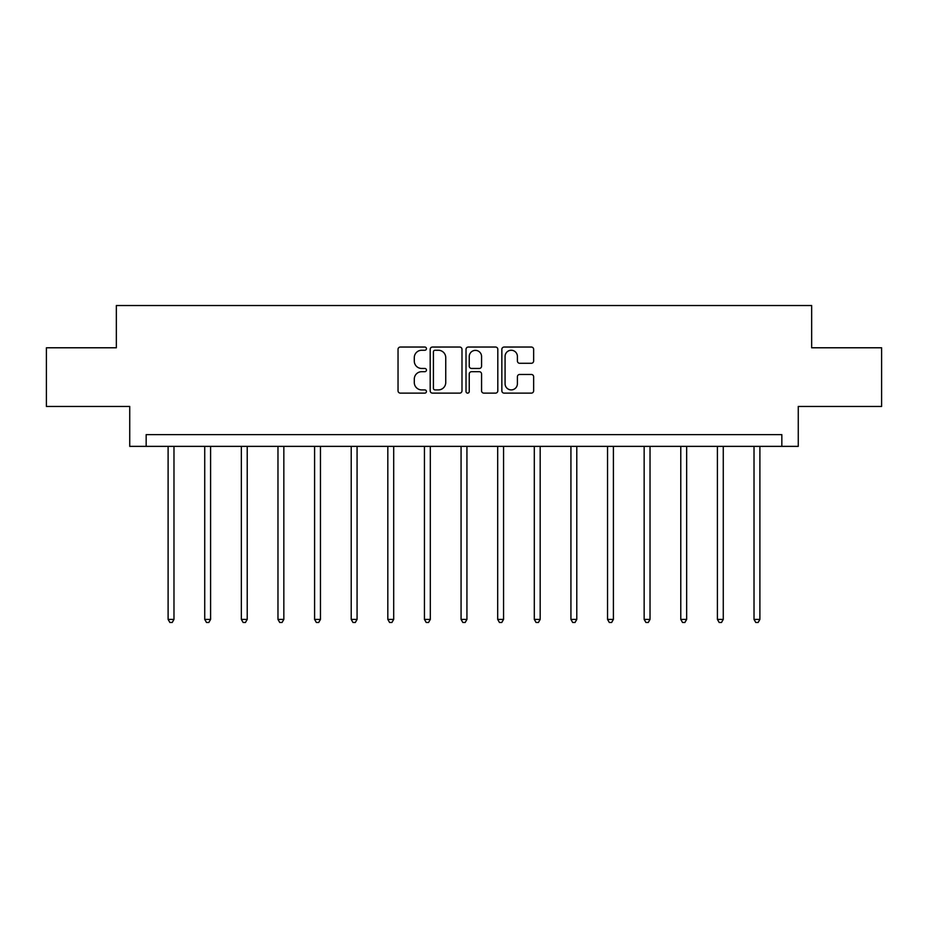 <?xml version="1.0" encoding="UTF-8"?>
<svg xmlns="http://www.w3.org/2000/svg" width="928" height="928" viewBox="0 0 928 928"><rect width="100%" height="100%" fill="white"/><g stroke="black" fill="none" stroke-linecap="round" stroke-linejoin="round"><path stroke-width="1.39" d="M426.439 348.65A1.612 1.612 0 0 0 424.827 347.037L400.351 347.037A2.308 2.308 0 0 0 398.042 349.346L398.042 390.816A2.308 2.308 0 0 0 400.351 393.124L424.827 393.124A1.612 1.612 0 0 0 426.439 391.512A1.612 1.612 0 0 0 424.827 389.899L421.66 389.899A7.378 7.378 0 0 1 414.294 382.522L414.294 379.065A7.378 7.378 0 0 1 421.66 371.699L424.827 371.699A1.612 1.612 0 0 0 426.439 370.086A1.612 1.612 0 0 0 424.827 368.462L421.66 368.462A7.378 7.378 0 0 1 414.294 361.096L414.294 357.64A7.378 7.378 0 0 1 421.66 350.262L424.827 350.262A1.612 1.612 0 0 0 426.439 348.65M531.338 363.289A2.308 2.308 0 0 0 533.646 360.98L533.646 349.346A2.308 2.308 0 0 0 531.338 347.037L504.148 347.037A2.308 2.308 0 0 0 501.851 349.346L501.851 390.816A2.308 2.308 0 0 0 504.148 393.124L531.338 393.124A2.308 2.308 0 0 0 533.646 390.816L533.646 376.768A2.308 2.308 0 0 0 531.338 374.46L519.703 374.46A2.308 2.308 0 0 0 517.395 376.768L517.395 383.728A6.16 6.16 0 0 1 511.235 389.899A6.16 6.16 0 0 1 505.076 383.728L505.076 356.433A6.16 6.16 0 0 1 511.235 350.262A6.16 6.16 0 0 1 517.395 356.433L517.395 360.98A2.308 2.308 0 0 0 519.703 363.289L531.338 363.289M781.84 446.368L798.266 446.368L798.266 406.464L881.6 406.464L881.6 347.78L811.652 347.78L811.652 305.532L116.348 305.532L116.348 347.78L46.4 347.78L46.4 406.464L129.734 406.464L129.734 446.368L781.84 446.368L781.84 434.629L146.16 434.629L146.16 446.368M461.982 349.346A2.308 2.308 0 0 0 459.685 347.037L432.494 347.037A2.308 2.308 0 0 0 430.186 349.346L430.186 390.816A2.308 2.308 0 0 0 432.494 393.124L459.685 393.124A2.308 2.308 0 0 0 461.982 390.816L461.982 349.346M468.315 347.037L495.506 347.037A2.308 2.308 0 0 1 497.814 349.346L497.814 390.816A2.308 2.308 0 0 1 495.506 393.124L483.871 393.124A2.308 2.308 0 0 1 481.574 390.816L481.574 373.996A2.308 2.308 0 0 0 479.266 371.699L471.552 371.699A2.308 2.308 0 0 0 469.243 373.996L469.243 391.512A1.612 1.612 0 0 1 467.631 393.124A1.612 1.612 0 0 1 466.018 391.512L466.018 349.346A2.308 2.308 0 0 1 468.315 347.037M435.023 350.262A1.612 1.612 0 0 0 433.411 351.874L433.411 388.287A1.612 1.612 0 0 0 435.023 389.899L438.364 389.899A7.378 7.378 0 0 0 445.742 382.522L445.742 357.64A7.378 7.378 0 0 0 438.364 350.262L435.023 350.262M481.574 356.549A6.16 6.16 0 0 0 475.403 350.378A6.16 6.16 0 0 0 469.243 356.549L469.243 366.166A2.308 2.308 0 0 0 471.552 368.462L479.266 368.462A2.308 2.308 0 0 0 481.574 366.166L481.574 356.549M168.107 446.368L168.107 619.417L173.977 619.417L173.977 446.368M173.977 619.417L172.225 622.468L169.87 622.468L168.107 619.417M204.728 446.368L204.728 619.417L210.598 619.417L210.598 446.368M210.598 619.417L208.835 622.468L206.492 622.468L204.728 619.417M241.35 446.368L241.35 619.417L247.219 619.417L247.219 446.368M247.219 619.417L245.456 622.468L243.113 622.468L241.35 619.417M277.971 446.368L277.971 619.417L283.84 619.417L283.84 446.368M283.84 619.417L282.077 622.468L279.734 622.468L277.971 619.417M314.592 446.368L314.592 619.417L320.462 619.417L320.462 446.368M320.462 619.417L318.698 622.468L316.355 622.468L314.592 619.417M351.213 446.368L351.213 619.417L357.071 619.417L357.071 446.368M357.071 619.417L355.32 622.468L352.965 622.468L351.213 619.417M387.823 446.368L387.823 619.417L393.692 619.417L393.692 446.368M393.692 619.417L391.941 622.468L389.586 622.468L387.823 619.417M424.444 446.368L424.444 619.417L430.314 619.417L430.314 446.368M430.314 619.417L428.55 622.468L426.207 622.468L424.444 619.417M461.065 446.368L461.065 619.417L466.935 619.417L466.935 446.368M466.935 619.417L465.172 622.468L462.828 622.468L461.065 619.417M497.686 446.368L497.686 619.417L503.556 619.417L503.556 446.368M503.556 619.417L501.793 622.468L499.45 622.468L497.686 619.417M534.308 446.368L534.308 619.417L540.177 619.417L540.177 446.368M540.177 619.417L538.414 622.468L536.059 622.468L534.308 619.417M570.929 446.368L570.929 619.417L576.787 619.417L576.787 446.368M576.787 619.417L575.035 622.468L572.68 622.468L570.929 619.417M607.538 446.368L607.538 619.417L613.408 619.417L613.408 446.368M613.408 619.417L611.645 622.468L609.302 622.468L607.538 619.417M644.16 446.368L644.16 619.417L650.029 619.417L650.029 446.368M650.029 619.417L648.266 622.468L645.923 622.468L644.16 619.417M680.781 446.368L680.781 619.417L686.65 619.417L686.65 446.368M686.65 619.417L684.887 622.468L682.544 622.468L680.781 619.417M717.402 446.368L717.402 619.417L723.272 619.417L723.272 446.368M723.272 619.417L721.508 622.468L719.165 622.468L717.402 619.417M754.023 446.368L754.023 619.417L759.893 619.417L759.893 446.368M759.893 619.417L758.13 622.468L755.775 622.468L754.023 619.417"/></g></svg>
